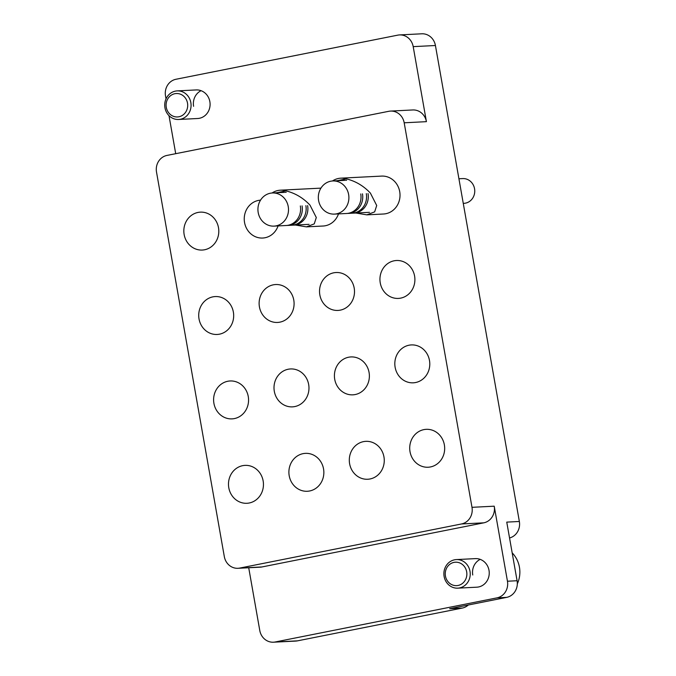 <?xml version="1.0" encoding="UTF-8"?>
<svg xmlns="http://www.w3.org/2000/svg" width="676" height="676" viewBox="0 0 676 676"><rect width="100%" height="100%" fill="white"/><g stroke="black" fill="none" stroke-linecap="round" stroke-linejoin="round"><path stroke-width="1.01" d="M410.019 451.695A18.979 17.483 87.1 0 1 426.226 429.328A18.979 17.483 87.1 0 1 444.36 444.859A18.979 17.483 87.1 0 1 428.145 467.234A18.979 17.483 87.1 0 1 410.019 451.695M395.13 367.288A18.979 17.483 87.1 0 1 411.346 344.921A18.979 17.483 87.1 0 1 429.48 360.452A18.979 17.483 87.1 0 1 413.264 382.819A18.979 17.483 87.1 0 1 395.13 367.288M380.25 282.881A18.979 17.483 87.1 0 1 396.466 260.505A18.979 17.483 87.1 0 1 414.591 276.045A18.979 17.483 87.1 0 1 398.384 298.412A18.979 17.483 87.1 0 1 380.25 282.881M345.039 177.949L381.577 176.098A18.979 17.483 87.1 0 1 399.71 191.638A18.979 17.483 87.1 0 1 383.495 214.005L366.848 214.85L355.838 213.024M349.61 463.711A18.979 17.483 87.1 0 1 365.817 441.343A18.979 17.483 87.1 0 1 383.951 456.875A18.979 17.483 87.1 0 1 367.744 479.25A18.979 17.483 87.1 0 1 349.61 463.711M334.721 379.304A18.979 17.483 87.1 0 1 350.937 356.936A18.979 17.483 87.1 0 1 369.071 372.468A18.979 17.483 87.1 0 1 352.855 394.835A18.979 17.483 87.1 0 1 334.721 379.304M319.841 294.897A18.979 17.483 87.1 0 1 336.056 272.521A18.979 17.483 87.1 0 1 354.19 288.06A18.979 17.483 87.1 0 1 337.975 310.428A18.979 17.483 87.1 0 1 319.841 294.897M289.201 475.727A18.979 17.483 87.1 0 1 305.408 453.359A18.979 17.483 87.1 0 1 323.542 468.89A18.979 17.483 87.1 0 1 307.335 491.266A18.979 17.483 87.1 0 1 289.201 475.727M274.312 391.32A18.979 17.483 87.1 0 1 290.528 368.952A18.979 17.483 87.1 0 1 308.662 384.483A18.979 17.483 87.1 0 1 292.446 406.859A18.979 17.483 87.1 0 1 274.312 391.32M259.432 306.912A18.979 17.483 87.1 0 1 275.647 284.537A18.979 17.483 87.1 0 1 293.781 300.076A18.979 17.483 87.1 0 1 277.566 322.444A18.979 17.483 87.1 0 1 259.432 306.912M278.089 225.919A18.979 17.483 87.1 0 1 262.685 238.036A18.979 17.483 87.1 0 1 244.551 222.505A18.979 17.483 87.1 0 1 260.539 200.147M228.792 487.742A18.979 17.483 87.1 0 1 245.008 465.375A18.979 17.483 87.1 0 1 263.141 480.906A18.979 17.483 87.1 0 1 246.926 503.282A18.979 17.483 87.1 0 1 228.792 487.742M213.912 403.335A18.979 17.483 87.1 0 1 230.119 380.968A18.979 17.483 87.1 0 1 248.253 396.499A18.979 17.483 87.1 0 1 232.045 418.875A18.979 17.483 87.1 0 1 213.912 403.335M199.023 318.928A18.979 17.483 87.1 0 1 215.238 296.561A18.979 17.483 87.1 0 1 233.372 312.092A18.979 17.483 87.1 0 1 217.157 334.459A18.979 17.483 87.1 0 1 199.023 318.928M184.142 234.521A18.979 17.483 87.1 0 1 200.358 212.146A18.979 17.483 87.1 0 1 218.492 227.685A18.979 17.483 87.1 0 1 202.276 250.052A18.979 17.483 87.1 0 1 184.142 234.521M472.752 574.989A14.306 13.174 87.1 0 1 480.205 559.365M457.779 588.154L476.791 587.19A14.306 13.174 -92.9 0 0 489.01 570.333A14.306 13.174 -92.9 0 0 475.338 558.621L456.325 559.584A14.306 13.174 87.1 0 1 470.133 572.242A14.306 13.174 87.1 0 1 459.536 587.934A14.306 13.174 87.1 0 1 457.779 588.154A14.306 13.174 87.1 0 1 443.971 575.496A14.306 13.174 87.1 0 1 454.576 559.804A14.306 13.174 87.1 0 1 456.325 559.584M201.059 90.685A14.306 13.174 -92.9 0 0 193.598 106.309M178.625 119.475L197.637 118.511A14.306 13.174 -92.9 0 0 209.856 101.645A14.306 13.174 -92.9 0 0 196.184 89.933L177.171 90.897A14.306 13.174 87.1 0 1 190.978 103.563A14.306 13.174 87.1 0 1 180.382 119.255A14.306 13.174 87.1 0 1 178.625 119.475A14.306 13.174 87.1 0 1 164.817 106.808A14.306 13.174 87.1 0 1 175.422 91.116A14.306 13.174 87.1 0 1 177.171 90.897M390.517 111.084A14.306 13.174 -92.9 0 0 388.759 111.303L166.98 155.421A14.306 13.174 -92.9 0 0 156.511 172.059L224.314 556.585A14.306 13.174 -92.9 0 0 237.986 568.296A14.306 13.174 -92.9 0 0 239.743 568.077L461.522 523.959A14.306 13.174 -92.9 0 0 471.992 507.321L404.189 122.795A14.306 13.174 -92.9 0 0 390.517 111.084L412.757 109.96A14.306 13.174 87.1 0 1 426.421 121.663L413.197 46.636A14.306 13.174 -92.9 0 0 399.524 34.924A14.306 13.174 -92.9 0 0 397.767 35.144L175.988 79.261A14.306 13.174 -92.9 0 0 165.519 95.907L166.042 98.84M175.709 153.68L169 115.655M468.299 605.003A14.306 13.174 87.1 0 1 462.274 608.07L297.44 640.856A14.306 13.174 87.1 0 1 295.691 641.076L273.45 642.2A14.306 13.174 -92.9 0 1 259.778 630.488L248.717 567.755M273.45 642.2A14.306 13.174 -92.9 0 0 275.208 641.98L297.44 640.856M399.524 34.924L421.765 33.8A14.306 13.174 87.1 0 1 435.428 45.512L519.354 521.475L506.755 522.117L517.089 580.735A14.306 13.174 87.1 0 1 506.628 597.381L496.987 597.863L275.208 641.98M496.987 597.863A14.306 13.174 -92.9 0 0 507.456 581.225L494.224 506.189A14.306 13.174 87.1 0 1 483.762 522.835L461.522 523.959M239.743 568.077L261.975 566.953L483.762 522.835M261.975 566.953A14.306 13.174 87.1 0 1 260.218 567.172L237.986 568.296M506.628 597.381L449.667 608.704L462.274 608.07M519.354 521.475A14.306 13.174 87.1 0 1 509.552 537.969M338.499 213.903A18.979 17.483 87.1 0 1 323.094 226.021L306.439 226.866L295.429 225.04M454.018 562.381A11.729 10.808 -92.9 0 0 445.442 576.028A11.729 10.808 -92.9 0 0 458.083 585.458A11.729 10.808 -92.9 0 0 466.668 571.812A11.729 10.808 -92.9 0 0 454.018 562.381M517.317 583.827A26.229 24.159 -92.9 0 0 512.18 552.875M174.864 93.702A11.729 10.808 -92.9 0 0 166.288 107.349A11.729 10.808 -92.9 0 0 178.929 116.771A11.729 10.808 -92.9 0 0 187.514 103.124A11.729 10.808 -92.9 0 0 174.864 93.702M345.022 177.949L340.814 178.168A18.979 17.483 87.1 0 1 346.408 178.87C355.618 181.151 363.62 185.9 370.406 193.125L376.709 205.504L374.656 211.867L366.848 214.85M332.457 180.982A18.979 17.483 87.1 0 1 340.814 178.168M336.961 180.745L346.408 178.87M334.459 214.106A16.596 15.286 -92.9 0 0 348.63 194.544A16.596 15.286 -92.9 0 0 332.778 180.957A16.596 15.286 -92.9 0 0 318.599 200.519A16.596 15.286 -92.9 0 0 334.459 214.106L346.568 213.489A16.596 15.286 -92.9 0 0 360.739 193.936M347.43 213.422A16.596 15.286 -92.9 0 0 348.292 213.405L352.12 213.21A16.596 15.286 -92.9 0 0 366.299 193.649M352.99 213.134A16.596 15.286 -92.9 0 0 353.852 213.117A16.596 15.286 -92.9 0 0 368.031 193.564M346.611 180.255A16.596 15.286 -92.9 0 0 345.749 180.331M348.292 213.405A16.596 15.286 -92.9 0 0 362.471 193.843M463.263 203.375L463.956 203.341A12.396 11.416 -92.9 0 0 474.552 188.731A12.396 11.416 -92.9 0 0 462.705 178.582L458.928 178.768M274.05 226.122A16.596 15.286 -92.9 0 0 288.23 206.56A16.596 15.286 -92.9 0 0 272.369 192.973A16.596 15.286 -92.9 0 0 258.198 212.534A16.596 15.286 -92.9 0 0 274.05 226.122L286.159 225.505A16.596 15.286 -92.9 0 0 300.33 205.952M287.021 225.438A16.596 15.286 -92.9 0 0 287.883 225.421L291.719 225.226A16.596 15.286 -92.9 0 0 305.89 205.665M292.581 225.159A16.596 15.286 -92.9 0 0 293.443 225.133A16.596 15.286 -92.9 0 0 307.622 205.58M286.21 192.271A16.596 15.286 -92.9 0 0 285.34 192.347M287.883 225.421A16.596 15.286 -92.9 0 0 302.062 205.859M320.948 188.131L280.405 190.184A18.979 17.483 87.1 0 1 286.007 190.886C295.209 193.167 303.211 197.916 309.997 205.141L316.3 217.52L314.247 223.883L306.439 226.866M272.048 192.998A18.979 17.483 87.1 0 1 280.405 190.184M276.552 192.761L286.007 190.886M471.992 507.321L494.224 506.189M507.456 581.225L517.089 580.735M435.428 45.512L413.197 46.636M426.421 121.663L404.189 122.795M344.887 180.348L332.778 180.957M369.485 212.332L353.852 213.117M284.478 192.364L272.369 192.973M309.076 224.347L293.443 225.133"/></g></svg>
